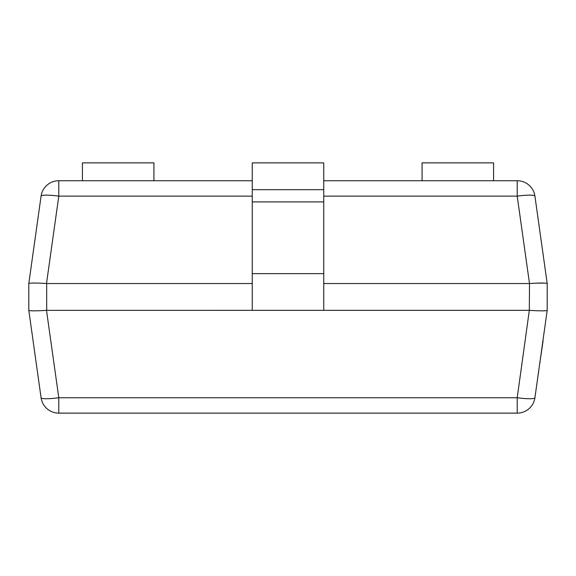 <?xml version="1.0" encoding="UTF-8"?>
<svg xmlns="http://www.w3.org/2000/svg" width="576" height="576" viewBox="0 0 576 576"><rect width="100%" height="100%" fill="white"/><g stroke="black" fill="none" stroke-linecap="round" stroke-linejoin="round"><path stroke-width="0.86" d="M117.072 413.129L58.788 413.129A17.878 17.878 0 0 1 41.083 397.742L28.8 310.349L28.8 283.529L28.8 310.349L41.083 397.742A17.878 2.462 -8 0 0 58.788 397.742L517.212 397.742A17.878 2.462 8 0 0 534.917 397.742A17.878 17.878 0 0 1 517.212 413.129L58.788 413.129L58.788 397.742L46.505 310.349L252.245 310.342L252.245 189.684L323.755 189.684L323.755 201.924L252.245 201.924M252.245 283.529L46.678 283.529L46.678 310.342M543.096 339.53L539.914 362.218M252.245 310.342L529.322 310.342L529.495 283.522L517.212 196.135A17.878 2.462 -8 0 1 534.917 196.135L547.2 283.522L547.2 310.349L534.917 397.742A17.878 17.878 0 0 1 517.212 413.129L161.676 413.129M538.495 372.305L538.43 372.751M529.322 283.529L323.755 283.529M252.245 196.135L58.788 196.135L58.788 180.742A17.878 17.878 0 0 0 41.083 196.135A17.878 2.462 8 0 1 58.788 196.135L46.505 283.522C35.892 282.866 29.988 282.866 28.8 283.522L41.083 196.135A17.878 17.878 0 0 1 58.788 180.742L252.245 180.742M323.755 180.742L517.212 180.742A17.878 17.878 0 0 1 534.917 196.135M547.2 283.522L547.2 283.522C546.012 282.866 540.108 282.866 529.495 283.522M534.917 397.742A17.878 17.878 0 0 1 517.212 413.129L517.212 397.742L529.322 310.342M28.8 310.349L28.8 310.342C29.988 311.004 35.892 311.004 46.505 310.349M529.495 310.349C540.108 311.004 546.012 311.004 547.2 310.349M545.177 310.774L544.478 310.81M545.306 283.111L535.91 283.169M34.589 283.025L33.264 283.025M543.067 341.028L540 361.584M540.173 361.613L540.086 362.239M538.668 372.334L538.603 372.773M539.971 361.764L538.452 372.571M153.929 180.742L153.929 162.871L82.426 162.871L82.426 180.742M323.755 310.342L323.755 201.924M323.755 189.684L323.755 162.871L252.245 162.871L252.245 189.684M493.574 180.742L493.574 162.871L422.071 162.871L422.071 180.742M517.212 180.742L517.212 196.135L323.755 196.135M41.083 196.135A17.878 17.878 0 0 1 58.788 180.742M323.755 273.629L252.245 273.629"/></g></svg>
